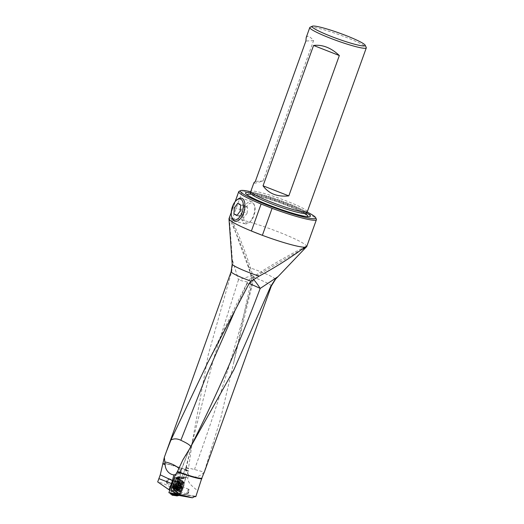 <?xml version="1.0" encoding="UTF-8"?>
<svg xmlns="http://www.w3.org/2000/svg" width="524" height="524" viewBox="0 0 524 524"><rect width="100%" height="100%" fill="white"/><g stroke="black" fill="none" stroke-linecap="round" stroke-linejoin="round"><path stroke-width="0.39" stroke-dasharray="2.62 1.97" d="M170.562 493.438L172.219 487.274L175.154 480.259L177.865 477.993L177.859 478.687L179.228 479.296L178.075 483.541L177.119 485.722L175.678 485.165L172.874 492.265L180.839 493.896L178.966 495.462M174.996 475.687L179.267 473.965A2.502 0.622 111.4 0 0 180.459 472.15L181.717 468.862L181.003 472.661A2.365 0.943 -165 0 1 180.852 472.884A9.458 2.338 111.4 0 0 181.487 469.589C181.756 468.417 181.389 468.679 180.374 470.375L179.444 471.81A9.786 8.646 50.1 0 1 175.92 474.423M173.359 492.599L176.084 493.438L181.291 478.563L185.817 477.803L188.273 470.997A21.694 2.306 19.8 0 0 162.794 463.439M181.383 478.523L182.431 475.53A2.365 0.328 19.3 0 0 182.332 475.582A2.365 0.328 19.3 0 0 183.898 476.473L177.905 493.588L176.084 493.438M177.905 493.588L194.79 496.523M177.197 494.663L178.488 489.842L181.121 483.488L183.282 481.68L183.276 482.185L184.664 482.814L183.236 488.139L177.02 485.833L174.603 492.678M175.972 493.425L170.785 489.829L174.669 489.206L179.162 476.716L185.817 477.803M174.669 489.206C167.398 485.145 161.746 482.715 157.698 481.916M169.75 490.248L172.874 492.265M271.308 286.065A21.34 2.266 19.8 0 0 251.363 276.476L248.435 267.306C241.747 249.758 236.036 233.671 231.313 219.039L232.643 218.161L242.363 191.175A41.285 4.389 -160.2 0 1 284.702 203.613A41.285 4.389 -160.2 0 1 316.358 219.13M251.363 276.476L251.265 280.235L233.377 364.049L220.637 418.597L204.177 472.17C199.205 477.285 194.063 478.32 188.758 475.281A14.187 3.511 111.4 0 0 187.736 477.973C187.854 483.927 194.057 487.327 197.823 491.027M306.704 246.634A41.285 4.389 19.8 0 0 277.019 231.379A41.285 4.389 19.8 0 0 232.643 218.161M182.431 475.53A11.823 2.921 -68.6 0 1 185.83 468.063A4.212 1.041 111.4 0 0 185.548 469.497A4.212 1.041 111.4 0 0 185.915 470.775A11.823 11.384 87.3 0 1 186.236 467.925L192.275 442.014L208.251 354.8L231.746 271.327L232.623 263.683A22.938 2.437 19.8 0 0 232.198 264.063M188.273 470.997L188.293 470.67A21.34 2.266 19.8 0 0 163.174 463.236M192.446 441.11L188.424 468.836L186.236 467.925A11.823 0.472 14.9 0 1 185.876 467.703A11.823 0.472 14.9 0 1 185.961 467.67L186.577 470.107A14.187 3.511 111.4 0 0 183.898 476.473L187.736 477.973M185.915 470.775L188.293 470.663L188.424 468.836M229.014 218.665A41.285 4.389 19.8 0 1 229.374 218.312L239.088 191.326L242.363 191.175M229.374 218.312L232.623 263.683M307.11 212.037A40.106 4.264 19.8 0 0 250.76 191.745M250.721 192.76A34.466 3.661 -160.2 0 1 306.494 212.842M307.293 211.775A30.025 3.19 19.8 0 0 287.113 201.223A30.025 3.19 19.8 0 0 251.946 191.005A30.025 3.19 19.8 0 0 250.786 191.43M306.206 37.499L307.68 36.189C309.055 36.156 311.014 37.649 313.562 40.662L263.028 181.009L254.716 183.289L253.878 182.837M310.077 27.261A30.025 3.19 -160.2 0 1 310.955 27.097A30.025 3.19 -160.2 0 1 341.163 35.436A30.025 3.19 -160.2 0 1 366.256 47.488M263.028 181.009L255.358 181.369M313.562 40.662L305.885 41.016M229.46 218.469C230.455 217.67 231.071 217.866 231.313 219.039L231.136 218.534C239.645 236.553 246.856 255.496 252.784 275.355L238.446 279.862L232.243 259.419M188.758 475.281L186.577 470.107M185.83 468.063L185.961 467.67M251.206 275.709L252.784 275.355A11.823 11.823 0 0 1 252.882 281.748L252.882 281.748A11.823 1.906 -165.2 0 1 252.489 282.082A11.823 1.906 -165.2 0 1 238.446 279.862L213.196 360.191L185.876 467.703A11.823 11.823 0 0 0 185.548 469.497M186.203 467.677A11.823 0.472 14.9 0 1 194.469 469.511A11.823 0.472 14.9 0 1 204.177 472.17M251.265 280.235A11.823 1.906 -165.2 0 1 252.882 281.748L233.377 364.049M251.717 280.707A11.823 1.782 -123.3 0 1 251.278 278.061L251.278 278.061A11.823 1.782 -123.3 0 1 252.208 278.342A11.823 1.782 -123.3 0 1 253.485 279.469M248.782 284.159A11.823 0.59 -155.2 0 1 247.033 282.993A11.823 0.59 -155.2 0 1 247.315 282.98A11.823 0.59 -155.2 0 1 249.11 283.569M182.883 459.862C184.965 457.229 187.107 453.764 189.302 449.461L180.931 470.991M176.66 473.067L179.935 472.727A11.823 11.482 84 0 1 179.267 473.965M189.302 449.461L179.935 472.727A11.823 4.14 21.9 0 0 180.459 472.15M180.374 470.375A11.823 4.14 21.9 0 0 178.894 468.43M179.162 476.716L175.154 477.357L181.284 478.576M175.154 477.357L170.785 489.829M183.276 482.185L177.859 478.687M183.282 481.68L177.865 477.993M181.121 483.488L175.154 480.259M178.861 489.2L172.737 486.39M178.488 489.842L172.219 487.274M184.664 482.814L179.215 479.277M183.236 488.139L180.839 493.896L195.026 496.352M176.896 486.868L182.863 488.781M179.477 489.776A4.022 0.996 -68.6 0 1 179.332 489.763A4.022 0.996 -68.6 0 1 179.87 485.656A4.022 0.996 -68.6 0 1 182.26 482.276A4.022 0.996 -68.6 0 1 181.821 486.108A4.022 0.996 -68.6 0 1 179.477 489.776M180.963 491.879L180.8 492.324L176.326 489.691L176.529 489.265L180.963 491.879L176.529 489.265M180.374 478.288L185.437 479.093L185.588 477.881L180.433 477.05L177.335 486.96L182.11 488.604L180.977 491.846M182.11 488.604L175.625 486.259L174.171 489.495L173.483 488.964L171.125 489.92L174.721 479.074L175.468 477.868L176.103 478.412L178.409 477.397L175.625 486.259M178.756 482.394L183.446 484.314L182.188 488.368M183.446 484.314L183.813 483.416L179.123 481.497M179.254 481.255L183.813 483.416M183.911 483.233L184.324 482.276L179.667 480.298M185.437 479.093L184.324 482.276M177.053 477.593L181.579 478.491L180.787 479.709L176.221 478.805L176.988 477.606L177.688 477.495L177.983 478.052L179.653 477.174L185.542 477.862M184.428 478.032L179.581 477.2L177.793 477.508M178.055 478.026L182.928 478.831L184.35 478.058M182.928 478.831L177.859 477.875L175.979 478.261M177.839 477.731L182.732 478.674M182.719 478.569L177.669 477.495L175.789 477.816M181.579 478.491L182.529 478.333M172.252 490.241L176.149 492.94L176.044 494.171L172.042 491.407L172.186 490.372L176.097 479.264L180.623 480.161L180.787 479.709M180.623 480.161L176.09 479.296M175.291 481.569L179.477 483.429L180.616 480.187M179.477 483.429L175.213 481.811M173.87 486.134L178.14 487.72L179.398 483.672M178.14 487.72L177.774 488.623L173.503 487.032M173.372 487.274L177.774 488.623M177.675 488.8L177.263 489.757L172.959 488.23M176.149 492.94L177.263 489.757M174.918 488.289L176.333 489.685L175.599 490.909L174.865 491.001L174.59 490.497L172.278 491.466L176.044 494.171M176.175 494.165L172.291 491.466M171.78 489.881L172.979 491.355L177.158 494.008L176.182 494.165M177.158 494.008L173.044 491.329L171.846 489.855M174.571 490.503L178.658 493.208L177.236 493.975M178.658 493.208L174.767 490.654M174.787 490.798L178.861 493.359M178.867 493.464L174.97 491.034M175.573 490.936L180.007 493.543L179.057 493.7M180.007 493.543L180.8 492.324M175.553 486.469L177.341 486.947L176.536 489.233M172.055 491.42L176.005 494.158L172.278 491.466M174.721 479.074L176.221 478.812L176.097 479.264M179.653 477.174L185.411 477.875L180.335 477.063M185.588 477.881L180.341 477.063M173.811 486.554A3.072 0.76 -68.6 0 1 173.699 486.541A3.072 0.76 -68.6 0 1 174.034 483.613A3.072 0.76 -68.6 0 1 175.828 480.809A3.072 0.76 -68.6 0 1 175.94 480.816A3.072 0.76 -68.6 0 1 175.606 483.75A3.072 0.76 -68.6 0 1 173.811 486.554M179.647 477.174L177.865 477.482L179.647 477.174M174.099 488.375L174.492 486.351L175.304 484.857L175.383 485.191L175.789 484.831L175.285 486.953L174.472 488.447L174.099 488.375L176.339 489.246L174.053 488.054M173.922 489.337A2.869 0.707 111.4 0 0 175.815 486.148A2.869 0.707 111.4 0 0 175.533 484.143A2.869 0.707 111.4 0 0 174.23 486.396A2.869 0.707 111.4 0 0 173.66 488.931A2.869 0.707 111.4 0 0 173.922 489.337M174.06 490.176A3.603 0.891 111.4 0 0 176.175 486.934A3.603 0.891 111.4 0 0 176.588 483.442A3.603 0.891 111.4 0 0 176.084 483.645A3.603 0.891 111.4 0 0 174.44 486.475A3.603 0.891 111.4 0 0 173.726 489.671A3.603 0.891 111.4 0 0 173.961 490.163A3.603 0.891 111.4 0 0 174.06 490.176M186.983 494.158A2.6 0.642 111.4 0 0 187.094 494.125A2.6 0.642 111.4 0 0 188.457 491.957A2.6 0.642 111.4 0 0 188.928 489.442A2.6 0.642 111.4 0 0 188.804 489.305A2.6 0.642 111.4 0 0 187.258 491.492A2.6 0.642 111.4 0 0 186.911 494.152A2.6 0.642 111.4 0 0 186.983 494.158M187.631 493.857A2.083 0.517 111.4 0 0 187.716 493.831A2.083 0.517 111.4 0 0 188.81 492.095A2.083 0.517 111.4 0 0 189.184 490.084A2.083 0.517 111.4 0 0 187.906 491.584A2.083 0.517 111.4 0 0 187.631 493.857M180.092 491.466A2.6 0.642 111.4 0 0 181.618 489.128A2.6 0.642 111.4 0 0 181.913 486.606A2.6 0.642 111.4 0 0 181.73 486.632A2.6 0.642 111.4 0 0 180.367 488.794A2.6 0.642 111.4 0 0 179.902 491.316A2.6 0.642 111.4 0 0 180.02 491.453A2.6 0.642 111.4 0 0 180.092 491.466M179.896 491.008A2.247 0.557 111.4 0 0 181.212 488.99A2.247 0.557 111.4 0 0 181.468 486.816A2.247 0.557 111.4 0 0 181.304 486.829A2.247 0.557 111.4 0 0 180.132 488.702A2.247 0.557 111.4 0 0 179.725 490.877A2.247 0.557 111.4 0 0 179.83 490.995A2.247 0.557 111.4 0 0 179.896 491.008M178.18 490.333A2.247 0.557 111.4 0 0 178.199 490.333A2.247 0.557 111.4 0 0 179.45 488.44A2.247 0.557 111.4 0 0 179.817 486.193A2.247 0.557 111.4 0 0 179.752 486.141A2.247 0.557 111.4 0 0 178.415 488.034A2.247 0.557 111.4 0 0 178.114 490.326A2.247 0.557 111.4 0 0 178.18 490.333L175.632 490.772A3.603 0.891 111.4 0 0 177.636 487.726A3.603 0.891 111.4 0 0 178.232 484.13A3.603 0.891 111.4 0 0 178.121 484.045A3.603 0.891 111.4 0 0 175.979 487.078A3.603 0.891 111.4 0 0 175.494 490.759A3.603 0.891 111.4 0 0 175.599 490.778A3.603 0.891 111.4 0 0 175.632 490.772M176.339 489.246L176.712 489.318L177.525 487.831L178.029 485.709L177.282 486.167L176.293 488.925M180.354 487.72L181.697 484.202L181.291 484.556L181.212 484.222L180.4 485.709L179.889 487.837L180.354 487.72L178.114 486.842L178.396 486.501L180.636 487.379M179.83 488.702A2.869 0.707 -68.6 0 1 180.322 485.303A2.869 0.707 -68.6 0 1 182.024 483.737A2.869 0.707 -68.6 0 1 181.455 486.279A2.869 0.707 -68.6 0 1 180.151 488.525A2.869 0.707 -68.6 0 1 179.83 488.702M179.195 489.239A3.603 0.891 -68.6 0 1 179.097 489.226A3.603 0.891 -68.6 0 1 179.581 485.545A3.603 0.891 -68.6 0 1 181.723 482.512A3.603 0.891 -68.6 0 1 181.952 482.997A3.603 0.891 -68.6 0 1 181.238 486.193A3.603 0.891 -68.6 0 1 179.601 489.023A3.603 0.891 -68.6 0 1 179.195 489.239M166.946 483.377A2.6 0.642 -68.6 0 1 166.874 483.364A2.6 0.642 -68.6 0 1 166.75 483.226A2.6 0.642 -68.6 0 1 167.222 480.711A2.6 0.642 -68.6 0 1 168.584 478.543A2.6 0.642 -68.6 0 1 168.767 478.523A2.6 0.642 -68.6 0 1 168.473 481.045A2.6 0.642 -68.6 0 1 166.946 483.377M166.652 482.709A2.083 0.517 -68.6 0 1 166.494 482.584A2.083 0.517 -68.6 0 1 166.874 480.574A2.083 0.517 -68.6 0 1 167.962 478.838A2.083 0.517 -68.6 0 1 167.962 480.587A2.083 0.517 -68.6 0 1 166.652 482.709M173.837 486.069A2.6 0.642 -68.6 0 1 173.765 486.062A2.6 0.642 -68.6 0 1 174.112 483.403A2.6 0.642 -68.6 0 1 175.658 481.215A2.6 0.642 -68.6 0 1 175.782 481.36A2.6 0.642 -68.6 0 1 175.311 483.875A2.6 0.642 -68.6 0 1 173.948 486.043A2.6 0.642 -68.6 0 1 173.837 486.069M174.276 485.866A2.247 0.557 -68.6 0 1 174.217 485.853A2.247 0.557 -68.6 0 1 174.518 483.56A2.247 0.557 -68.6 0 1 175.848 481.674A2.247 0.557 -68.6 0 1 175.959 481.792A2.247 0.557 -68.6 0 1 175.553 483.966A2.247 0.557 -68.6 0 1 174.374 485.84A2.247 0.557 -68.6 0 1 174.276 485.866M175.992 486.534A2.247 0.557 -68.6 0 1 175.933 486.527A2.247 0.557 -68.6 0 1 175.861 486.475A2.247 0.557 -68.6 0 1 176.234 484.235A2.247 0.557 -68.6 0 1 177.479 482.335A2.247 0.557 -68.6 0 1 177.564 482.342A2.247 0.557 -68.6 0 1 177.309 484.523A2.247 0.557 -68.6 0 1 175.992 486.534M177.656 488.637A3.603 0.891 -68.6 0 1 177.557 488.623A3.603 0.891 -68.6 0 1 177.453 488.538A3.603 0.891 -68.6 0 1 178.042 484.942A3.603 0.891 -68.6 0 1 180.053 481.897A3.603 0.891 -68.6 0 1 180.184 481.91A3.603 0.891 -68.6 0 1 179.771 485.407A3.603 0.891 -68.6 0 1 177.656 488.637M178.114 486.842L177.649 486.96L177.924 485.493L178.972 483.344L179.051 483.678L179.457 483.325L179.385 483.744L178.396 486.501M178.913 495.468L177.014 495.881L179.306 493.647L181.952 487.124L183.223 481.903L181.985 481.34L183.073 482.787L182.811 482.512L181.304 483.77L178.501 490.444L177.498 494.669L178.717 495.35M177.033 495.861L172.141 495.121L174.407 493.228L178.894 494.309M179.326 493.582L174.839 492.501L176.916 487.228L181.284 488.623M181.966 487.051L181.815 486.999A1.179 0.531 110.3 0 1 181.396 488.021L181.546 488.073M181.815 486.999L177.708 485.473L179.208 479.886L183.19 482.473M179.208 479.886L179.221 479.309L183.21 481.897L179.215 479.303L181.998 481.346M181.887 480.921L177.859 478.36L181.926 481.084L179.824 482.525L177.453 488.185L179.044 489.161M177.826 478.157L181.743 480.822L177.636 478.183L175.37 480.076L179.843 482.499M179.411 483.226L174.937 480.809L172.855 486.082L177.453 488.185M176.771 489.757L177.027 488.669L172.488 486.809L177.191 488.741L175.54 494.355M176.601 489.691L172.069 487.831L170.569 493.418L175.54 494.335M173.595 490.405A4.022 0.996 111.4 0 0 175.926 486.711A4.022 0.996 111.4 0 0 176.352 482.912A4.022 0.996 111.4 0 0 173.961 486.292A4.022 0.996 111.4 0 0 173.424 490.399A4.022 0.996 111.4 0 0 173.595 490.405M177.708 485.473L177.289 486.495M177.184 486.672L176.916 487.228M174.839 492.501L174.407 493.228M172.069 487.831L172.488 486.809M172.593 486.632L172.855 486.082M174.937 480.809L175.37 480.076M178.933 495.449L180.8 493.569L183.223 487.536L184.245 483.331M183.223 481.903L184.219 483.305L183.073 482.787M181.926 481.084L182.385 481.759L177.924 478.72M177.164 488.794L177.891 489.115L177.191 488.741M179.87 491.859A3.072 0.76 111.4 0 0 181.658 489.036A3.072 0.76 111.4 0 0 181.979 486.128A3.072 0.76 111.4 0 0 181.854 486.121A3.072 0.76 111.4 0 0 180.066 488.944A3.072 0.76 111.4 0 0 179.745 491.853A3.072 0.76 111.4 0 0 179.87 491.859M183 482.532L181.73 480.934M177.204 488.709L177.439 488.224M178.501 490.444L177.518 490.012A1.179 0.38 113.8 0 0 177.891 489.115L178.841 489.593M181.579 488.021L182.883 488.381M181.933 480.966L182.188 481.602M181.533 488.099L182.123 488.198A1.179 0.871 107.9 0 0 182.49 487.294L181.952 487.124M244.407 223.486A11.554 5.849 -73.8 0 0 245.193 223.8A11.554 5.849 -73.8 0 0 248.985 222.615A11.554 5.849 -73.8 0 0 254.206 204.648A11.554 5.849 -73.8 0 0 251.644 201.616A11.554 5.849 -73.8 0 0 242.933 210.242A11.554 5.849 -73.8 0 0 244.407 223.486M232.099 218.082A12 6.072 106.2 0 1 237.523 199.421M252.804 203.332A10.31 5.214 106.2 0 1 254.605 205.814A10.31 5.214 106.2 0 1 249.948 221.842A10.31 5.214 106.2 0 1 245.861 222.615A10.31 5.214 106.2 0 1 244.715 210.307A10.31 5.214 106.2 0 1 252.804 203.332M247.151 213.17L243.798 217.598L240.883 215.921L241.322 209.81L244.675 205.382L247.59 207.065L247.151 213.17L240.189 211.146M243.798 217.598L236.835 215.574M240.883 215.921L233.92 213.897M241.322 209.81L234.359 207.786M244.675 205.382L237.713 203.358M247.59 207.065L240.627 205.041M179.143 479.27L180.852 472.884M179.444 471.81L176.627 482.309A2.365 0.943 -165 0 1 178.075 483.541M179.732 471.404A2.365 0.943 -165 0 1 181.003 472.661L179.228 479.283M174.643 492.684L195.242 496.241M173.103 480.934L176.627 482.309A7.094 1.755 -68.6 0 1 175.678 485.165L172.088 483.763M306.592 246.817L275.316 279.587A22.938 2.437 19.8 0 0 248.435 267.306M231.746 271.327A21.34 2.266 19.8 0 0 231.156 271.609M250.354 194.109A31.899 3.386 -160.2 0 1 278.847 202.126A31.899 3.386 -160.2 0 1 305.911 214.113M306.612 216.569A31.899 3.386 -160.2 0 1 305.544 216.563A31.899 3.386 -160.2 0 1 276.554 208.506A31.899 3.386 -160.2 0 1 249.077 196.231A31.899 3.386 -160.2 0 1 248.252 195.557M250.701 193.205A29.521 3.137 -160.2 0 1 251.861 192.675A29.521 3.137 -160.2 0 1 283.497 201.596A29.521 3.137 -160.2 0 1 306.226 213.189M251.513 275.847C245.559 255.856 238.204 236.881 229.453 218.934M194.469 469.511C216.877 408.045 236.219 345.571 252.489 282.082M252.208 278.342L300.907 249.968M234.667 311.38L247.315 282.98M176.221 489.875L180.721 492.527M174.171 489.495L175.599 490.909M172.121 491.447L171.23 489.966M171.289 488.872L172.186 490.372M174.086 480.894L175.285 481.582M176.267 478.602L180.865 479.512M175.468 477.868L176.988 477.606L175.468 477.868M185.555 477.868L180.433 477.05L178.409 477.397M178.35 478.484L180.4 478.137M179.64 480.357L177.977 479.552M179.103 481.549L177.4 480.803M177.61 480.397L179.28 481.202M177.073 481.595L178.776 482.342M174.951 491.034L173.85 489.547M174.767 490.634L173.66 489.102M173.686 489.337L174.787 490.824M173.483 488.964L174.59 490.497M172.979 488.171L171.662 487.805M173.529 486.986L172.239 486.56M172.029 486.96L173.346 487.327M172.566 485.768L173.857 486.187M175.219 481.798L174.014 481.104M175.953 478.026L177.833 477.705M176.156 478.392L178.042 478.039L176.129 478.405M178.258 481.759A3.072 0.76 111.4 0 0 176.464 484.562A3.072 0.76 111.4 0 0 176.129 487.497A3.072 0.76 111.4 0 0 176.247 487.503A3.072 0.76 111.4 0 0 178.042 484.7A3.072 0.76 111.4 0 0 178.37 481.772A3.072 0.76 111.4 0 0 178.258 481.759M178.271 489.305A4.022 0.996 -68.6 0 1 178.127 489.292A4.022 0.996 -68.6 0 1 178.664 485.185A4.022 0.996 -68.6 0 1 181.055 481.805A4.022 0.996 -68.6 0 1 180.616 485.637A4.022 0.996 -68.6 0 1 178.271 489.305M178.036 489.089A3.91 0.969 111.4 0 0 180.453 485.132A3.91 0.969 111.4 0 0 180.511 481.811A3.91 0.969 111.4 0 0 178.415 485.086A3.91 0.969 111.4 0 0 177.728 488.918A3.91 0.969 111.4 0 0 178.036 489.089M176.496 487.89L174.256 487.012M176.732 487.228L174.492 486.351M177.282 486.167L175.042 485.296M177.564 485.833L175.324 484.955M177.918 485.807L175.678 484.936M177.964 486.128L175.723 485.25M177.76 487.169L175.52 486.292M177.525 487.831L175.285 486.953M176.974 488.885L174.734 488.014M176.686 489.226L174.446 488.348M178.946 485.447L181.186 486.324M179.182 484.785L181.422 485.663M179.385 483.744L181.625 484.621M179.346 483.423L181.586 484.3M178.992 483.442L181.232 484.314M178.71 483.776L180.95 484.654M178.16 484.838L180.4 485.709M177.924 485.493L180.164 486.37M177.721 486.534L179.961 487.412M177.767 486.861L180.007 487.733M178.926 494.289L180.42 494.211M181.297 488.584L182.673 488.82M180.8 493.569L179.306 493.647M183.223 487.536L182.49 487.294M183.217 482.421L184.212 483.822M179.824 482.525L181.304 483.77M180.924 484.412L179.444 483.167M177.518 490.012L176.791 489.691M175.671 494.381L177.505 494.158M179.418 485.165A3.072 0.76 -68.6 0 1 179.549 485.178A3.072 0.76 -68.6 0 1 179.228 488.08A3.072 0.76 -68.6 0 1 177.439 490.909A3.072 0.76 -68.6 0 1 177.309 490.903A3.072 0.76 -68.6 0 1 177.636 487.995A3.072 0.76 -68.6 0 1 179.418 485.165M174.793 490.877A4.022 0.996 111.4 0 0 177.132 487.182A4.022 0.996 111.4 0 0 177.557 483.383A4.022 0.996 111.4 0 0 175.167 486.763A4.022 0.996 111.4 0 0 174.63 490.864A4.022 0.996 111.4 0 0 174.793 490.877M175.108 490.877A3.91 0.969 -68.6 0 1 175.507 486.776A3.91 0.969 -68.6 0 1 177.95 483.75A3.91 0.969 -68.6 0 1 177.269 487.582A3.91 0.969 -68.6 0 1 175.167 490.864A3.91 0.969 -68.6 0 1 175.108 490.877M195.308 496.241L176.018 492.914M186.02 467.546L181.291 478.556M231.222 212.541L235.132 201.668M247.04 194.745L249.077 196.231C253.642 199.336 262.138 203.201 274.563 207.825L289.569 212.875C296.872 215.089 302.197 216.32 305.544 216.563L308.066 216.713M306.075 214.742L297.56 209.875L278.185 202.054L258.345 195.878L250.125 194.463M305.715 246.549C286.962 256.013 268.812 266.519 251.278 278.061A11.823 11.823 0 0 0 247.04 282.986L207.655 362.765M189.23 449.448L189.636 448.76M171.125 489.92L171.977 491.329M177.695 477.495L182.568 478.333M174.872 491.008L178.953 493.674M173.719 489.468L174.82 490.962M178.802 493.208L174.715 490.503M174.754 490.543L173.641 489.016M182.85 478.851L177.977 478.052M182.26 482.276L178.37 481.772L175.94 480.816M179.332 489.763L176.129 487.497L173.699 486.541M173.66 488.931L173.726 489.671M175.533 484.143L176.084 483.645M189.184 490.084L188.928 489.442M187.716 493.831L187.094 494.125M180.02 491.453L186.911 494.152M181.913 486.606L188.804 489.305M179.725 490.877L179.902 491.316M181.304 486.829L181.73 486.632M178.114 490.326L179.83 490.995M179.752 486.141L181.468 486.816M179.817 486.193L178.232 484.13M173.961 490.163L175.494 490.759M176.588 483.442L178.121 484.045M176.221 489.351L173.981 488.473M177.544 485.735L175.304 484.857M177.623 486.062L175.383 485.191M178.029 485.709L175.789 484.831M176.712 489.318L174.472 488.447M176.627 488.99L174.387 488.119M182.024 483.737L181.952 482.997M180.151 488.525L179.601 489.023M166.494 482.584L166.75 483.226M167.962 478.838L168.584 478.543M175.658 481.215L168.767 478.523M173.765 486.062L166.874 483.364M175.959 481.792L175.782 481.36M174.374 485.84L173.948 486.043M177.564 482.342L175.848 481.674M175.933 486.527L174.217 485.853M175.861 486.475L177.453 488.538M177.479 482.335L180.053 481.897M181.723 482.512L180.184 481.91M179.097 489.226L177.557 488.623M178.134 486.934L180.374 487.811M179.457 483.325L181.697 484.202M179.051 483.678L181.291 484.556M178.972 483.344L181.212 484.222M177.649 486.96L179.889 487.837M178.055 486.606L180.295 487.484M184.265 483.351L183.262 481.949M181.952 481.307L183.033 482.755M173.424 490.399L177.309 490.903L179.745 491.853M176.352 482.912L179.549 485.178L181.979 486.128M251.644 201.616L241.708 198.262M245.193 223.8L235.014 221.305M254.605 205.814L254.206 204.648M249.948 221.842L248.985 222.615"/><path stroke-width="0.79" d="M170.562 493.438L168.879 492.678C179.077 494.512 186.911 496.221 192.393 497.8L178.966 495.462L177.197 494.663L170.562 493.438M253.485 279.469A11.823 1.782 -123.3 0 1 260.199 288.423L278.002 276.639L274.969 279.751L270.718 286.353L233.802 369.898L189.216 449.448L182.883 459.862L177.485 471.462L174.996 475.687L168.879 492.678M192.393 497.8L195.026 496.352L195.799 496.7L201.779 478.255A21.34 2.266 19.8 0 1 177.485 471.462M194.79 496.523L195.799 496.7M169.75 490.248L157.698 481.916L160.259 474.849L164.333 457.334L231.156 271.609A21.34 2.266 19.8 0 0 251.101 281.198L259.157 276.128C275.755 267.122 290.977 257.487 304.811 247.23L306.075 246.477L306.252 247.027A41.285 4.389 19.8 0 0 306.592 246.817A41.285 4.389 19.8 0 0 306.704 246.634L316.424 219.648A41.285 4.389 -160.2 0 1 314.832 220.237A41.285 4.389 -160.2 0 1 272.087 208.329L261.109 204.032A41.285 4.389 -160.2 0 1 238.728 191.679A41.285 4.389 -160.2 0 1 239.088 191.326L240.608 190.625A40.106 4.264 19.8 0 0 269.827 206.083A40.106 4.264 19.8 0 0 314.164 218.718A40.106 4.264 19.8 0 0 315.644 217.637A40.106 4.264 19.8 0 0 307.11 212.037M177.25 471.79A21.694 2.306 19.8 0 0 201.943 478.72M204.367 472L201.779 478.255M278.008 276.639L306.252 247.027M364.121 45.968A28.224 3 19.8 0 0 365.169 45.208A28.224 3 19.8 0 0 339.67 33.182A28.224 3 19.8 0 0 312.363 26.2A28.224 3 19.8 0 0 332.923 37.08A28.224 3 19.8 0 0 364.121 45.968M315.644 217.637L316.358 219.13A41.285 4.389 -160.2 0 1 316.424 219.648M231.222 212.541L229.014 218.665A41.285 4.389 19.8 0 0 228.988 218.875A41.285 4.389 19.8 0 0 251.396 231.018A41.285 4.389 19.8 0 0 262.367 235.315L272.087 208.329M261.109 204.032L251.396 231.018L262.367 235.315A41.285 4.389 19.8 0 0 304.811 247.23M251.101 281.198L248.782 284.159L207.655 362.765L170.935 440.009L165.682 453.463M250.76 191.745A40.106 4.264 19.8 0 0 240.608 190.625M306.494 212.842A34.466 3.661 -160.2 0 1 309.075 216.726A34.466 3.661 -160.2 0 1 308.066 216.713A34.466 3.661 -160.2 0 1 276.731 208.008A34.466 3.661 -160.2 0 1 247.04 194.745A34.466 3.661 -160.2 0 1 246.869 192.393A34.466 3.661 -160.2 0 1 250.721 192.76M309.795 27.523L306.206 37.499L305.885 41.016L255.358 181.369L253.878 182.837L250.786 191.43A30.025 3.19 19.8 0 0 250.767 191.542A30.025 3.19 19.8 0 0 277.956 204.609A30.025 3.19 19.8 0 0 307.234 211.873A30.025 3.19 19.8 0 0 307.293 211.775L366.302 47.867A30.025 3.19 -160.2 0 1 365.143 48.293A30.025 3.19 -160.2 0 1 329.976 38.075A30.025 3.19 -160.2 0 1 309.795 27.523A30.025 3.19 -160.2 0 1 310.077 27.261L312.363 26.2M365.169 45.208L366.256 47.488A30.025 3.19 -160.2 0 1 366.302 47.867M263.048 185.81C268.74 193.697 277.327 197.057 288.809 195.884L339.336 55.537C331.076 47.769 322.489 44.409 313.575 45.457L263.048 185.81L288.809 195.884M313.575 45.457L339.336 55.537M168.951 489.73L171.407 483.501A7.094 1.755 111.4 0 0 172.363 480.646L173.909 474.875A9.314 7.736 64.7 0 1 165.184 464.827L164.333 457.334M175.92 474.423A9.786 8.646 50.1 0 1 173.909 474.875M249.11 283.569A11.823 0.59 -155.2 0 1 260.199 288.423C239.776 342.689 216.602 395.482 190.684 446.802C190.579 445.433 187.304 443.258 180.846 440.284L206.41 375.643L234.667 311.38M189.636 448.76L190.684 446.802M170.935 440.009C173.935 438.424 177.243 438.516 180.846 440.284M178.894 468.43A11.823 4.14 21.9 0 0 165.171 461.998M175.54 494.355L175.533 494.918L170.562 494.001L171.839 494.584L176.745 495.468L178.435 495.226M177.276 494.702L175.527 494.911L177.014 495.881L178.933 495.449M176.929 495.92L171.911 494.944L176.811 495.691M170.562 494.001L170.569 493.418M172.036 495.187L176.863 495.835M176.811 495.671L177.826 495.704M233.625 219.608A10.834 5.482 -73.8 0 0 243.129 208.356A10.834 5.482 -73.8 0 0 236.632 200.142A10.834 5.482 -73.8 0 0 231.732 216.995A10.834 5.482 -73.8 0 0 233.625 219.608M240.189 211.146L236.835 215.574L233.92 213.897L234.359 207.786L237.713 203.358L240.627 205.041L240.189 211.146M236.632 200.142L237.523 199.421A12 6.072 106.2 0 1 241.708 198.262A12 6.072 106.2 0 1 244.066 211.441A12 6.072 106.2 0 1 235.014 221.305A12 6.072 106.2 0 1 234.195 220.971A12 6.072 106.2 0 1 232.099 218.082L231.732 216.995M274.969 279.751A22.938 2.437 19.8 0 0 275.316 279.587L271.308 286.065A21.34 2.266 19.8 0 1 270.718 286.353M231.156 271.609L232.198 264.063A22.938 2.437 19.8 0 0 259.157 276.128M248.252 195.557A31.899 3.386 -160.2 0 1 248.92 194.057A31.899 3.386 -160.2 0 1 250.354 194.109M305.911 214.113A31.899 3.386 -160.2 0 1 306.612 216.569M306.075 214.742L306.226 213.189A29.521 3.137 -160.2 0 1 277.438 206.05A29.521 3.137 -160.2 0 1 250.701 193.205L250.125 194.463M160.259 474.849L173.103 480.934M159.067 478.707L172.088 483.763M162.741 463.655L165.184 464.827M300.907 249.968L305.872 247.466M204.36 472.019L271.308 286.065M235.132 201.668L238.728 191.679M232.198 264.063L228.988 218.875M306.226 213.189L307.234 211.873M250.701 193.205L250.767 191.542M178.874 495.507L176.981 495.92"/></g></svg>
